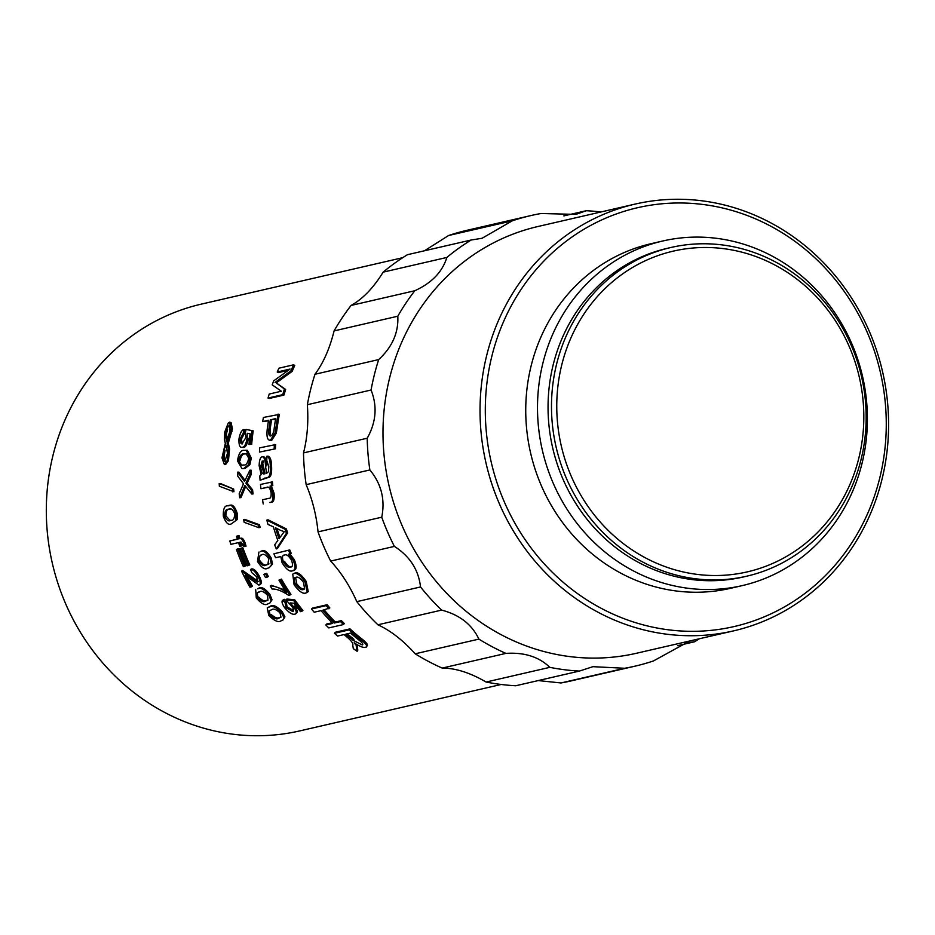 <?xml version="1.0" encoding="UTF-8"?>
<svg xmlns="http://www.w3.org/2000/svg" width="935" height="935" viewBox="0 0 935 935"><rect width="100%" height="100%" fill="white"/><g stroke="black" fill="none" stroke-linecap="round" stroke-linejoin="round"><path stroke-width="1.4" d="M402.74 257.686L201.399 304.109A218.989 203.479 77 0 0 53.4 567.685A218.989 203.479 77 0 0 299.808 730.901L501.148 684.478M288.26 370.33L278.385 372.609L277.227 372.013A220.356 204.742 77 0 1 278.887 368.203L293.59 364.814L294.735 365.433A218.989 203.479 77 0 0 292.188 371.359L276.234 382.941L285.631 389.451A218.989 203.479 77 0 0 283.948 395.096L269.245 398.485L268.029 398.053L282.732 394.663L283.948 395.096M268.485 420.843L262.665 421.603A220.356 204.742 77 0 1 263.425 417.466L279.366 414.38A218.989 203.479 77 0 0 277.356 426.652L276.293 433.15L271.734 440.315L269.619 440.221L271.734 440.315M259.474 452.084A220.356 204.742 77 0 1 259.673 447.853L275.638 444.592A218.989 203.479 77 0 0 275.439 448.8L259.474 452.084L275.439 448.8M263.413 456.806L262.139 456.748C260.199 457.495 259.205 460.546 259.159 465.887L261.192 474.583L259.778 475.985A220.356 204.742 77 0 0 260.082 480.228L268.135 477.516C270.718 477.516 271.875 473.987 271.606 466.939C271.501 460.569 270.379 456.993 268.228 456.222L266.954 456.163L266.755 460.452L268.789 466.694L268.403 471.766L266.592 473.344L265.493 465.875L266.767 465.887C266.545 459.962 265.423 456.934 263.413 456.806M267.854 487.275L260.935 488.713A220.356 204.742 77 0 1 260.479 484.47L272.424 481.911A218.989 203.479 77 0 0 272.821 485.592L271.302 485.943L274.025 493.131C274.61 499.477 273.616 502.516 271.045 502.259L269.794 502.481C272.377 502.738 273.371 499.687 272.775 493.306L274.025 493.131M286.355 528.929L285.152 529.339L266.826 520.129L268.053 519.802L286.355 528.929A218.989 203.479 77 0 0 287.641 532.856L277.45 548.471L276.281 548.962L286.449 533.277L287.641 532.856M289.745 549.909L273.897 553.824L289.745 549.909A218.989 203.479 77 0 0 291.217 553.31L288.529 554.21L293.216 560.264L294.338 559.679C296.956 566.47 296.699 569.976 293.567 570.186M289.675 553.672L294.338 559.679M293.894 573.646L294.981 572.991C297.821 571.893 301.573 574.733 306.224 581.488L308.234 591.621L307.218 592.404L305.172 582.201C300.497 575.411 296.746 572.559 293.894 573.646L294.981 572.991M327.156 604.723L326.21 605.599L311.507 608.989L312.454 608.112L327.156 604.723A218.989 203.479 77 0 0 329.821 607.937L322.785 610.239A220.356 204.742 77 0 0 334.414 623.002L335.279 622.032L341.392 620.618A218.989 203.479 77 0 0 344.325 623.551L343.484 624.533L328.781 627.923A220.356 204.742 77 0 1 325.824 624.977L326.689 624.007L332.089 622.768M324.188 609.912A218.989 203.479 77 0 0 335.279 622.032M349.97 628.869L349.164 629.898L334.461 633.287L335.268 632.27L349.97 628.869A218.989 203.479 77 0 0 361.074 638.324C367.023 642.848 368.787 645.489 366.345 646.26M356.41 647.02L357.112 645.91L357.789 650.187L357.123 651.321L355.896 643.946M244.538 433.244L243.287 433.01L243.638 429.562L244.888 429.831L244.538 433.244L241.499 438.912L242.025 443.12M250.416 444.16A220.356 204.742 77 0 1 251.936 430.591L253.198 430.836A218.989 203.479 77 0 0 251.679 444.324L248.99 444.487L251.679 444.324M243.638 429.562C241.475 430.392 239.921 433.548 238.963 439.029C238.741 445.165 239.886 447.935 242.399 447.304C244.549 446.907 246.115 443.856 247.12 438.153L248.371 438.351C247.378 444.031 245.811 447.059 243.661 447.456L241.616 447.351M251.281 458.08L250.007 457.998L246.174 450.214L247.448 450.343L251.281 458.08L249.937 464.601L244.97 468.517L242.071 468.692L244.97 468.517M251.316 474.209L247.167 483.115L252.59 489.905L251.328 490.022L245.905 483.185L250.054 474.232L251.316 474.209A218.989 203.479 77 0 1 251.164 470.188L249.902 470.188L244.538 481.467L237.619 472.128L238.892 472.128L245.028 480.403M252.59 489.905A218.989 203.479 77 0 0 253.081 493.902L251.831 494.054L244.865 485.51L239.687 497.759L240.95 497.607L245.648 486.504M244.795 519.404L259.439 524.734A218.989 203.479 77 0 0 260.164 527.352L258.948 527.702L244.199 522.338A220.356 204.742 77 0 1 243.556 519.685L244.795 519.404M271.232 558.055L270.086 558.604C266.23 552.176 262.969 549.862 260.281 551.65L261.449 551.147C264.126 549.359 267.387 551.662 271.232 558.055L272.529 564.027L269.245 567.685L272.529 564.027M264.979 573.798L266.732 573.389A218.989 203.479 77 0 0 268.368 576.498L265.517 577.549A220.356 204.742 77 0 1 263.869 574.417L264.979 573.798M281.458 579.116L278.957 580.121L281.458 579.116A218.989 203.479 77 0 0 290.937 594.368L288.74 595.408C281.996 590.897 276.456 588.781 272.097 589.038A220.356 204.742 77 0 1 270.285 586.011L271.349 585.322L284.707 589.88M286.344 602.07L285.35 602.876L282.732 600.328L284.158 599.265L286.344 602.07L287.01 606.757L293.532 610.613L292.585 611.478L286.04 607.586L287.01 606.757M294.677 599.744L293.683 600.539L285.876 599.838L286.893 599.054L294.677 599.744A218.989 203.479 77 0 0 302.893 610.462L300.509 611.665A220.356 204.742 77 0 1 293.987 603.25L290.212 602.923L293.683 606.827L294.654 605.985C297.657 610.473 298.031 612.904 295.799 613.302M228.315 443.108L227.053 442.909L231.19 428.499L229.589 422.188L231.085 422.562L232.441 428.779L228.315 443.108L229.566 448.964L228.444 460.71L225.615 464.52L224.353 464.45L225.569 464.508M220.461 483.5L233.656 489.052A218.989 203.479 77 0 0 233.925 491.752L219.363 486.247A220.356 204.742 77 0 1 219.187 483.535L220.461 483.5M229.204 505.671L229.274 505.671C232.196 503.79 234.814 506.291 237.151 513.151L237.163 519.568L231.564 523.717L237.163 519.568M236.532 536.234L239.009 535.568L236.532 536.234A220.356 204.742 77 0 0 237.443 539.215L229.8 540.968L237.408 539.109M239.009 535.568A218.989 203.479 77 0 0 239.909 538.525L240.833 538.315C242.27 537.625 243.708 539.203 245.157 543.048L246.045 546.122L244.865 546.566L243.965 543.469L245.157 543.048M241.055 542.066A218.989 203.479 77 0 0 242.27 545.643L239.804 546.379A220.356 204.742 77 0 1 238.53 542.592L230.887 544.357A220.356 204.742 77 0 1 229.8 540.968M241.417 548.097L242.843 547.77A218.989 203.479 77 0 0 249.785 564.927L247.214 565.804A220.356 204.742 77 0 1 240.237 548.541L241.417 548.097M237.595 548.974L239.033 548.646A218.989 203.479 77 0 0 245.963 565.804L243.392 566.692A220.356 204.742 77 0 1 236.415 549.429L237.595 548.974M250.498 569.497L251.889 572.723L256.868 576.953L257.195 582.038L241.557 571.121A220.356 204.742 77 0 0 249.925 587.192L251.351 586.864A220.356 204.742 77 0 1 245.122 575.165L258.901 585.123C260.853 584.48 260.62 581.699 258.2 576.778C255.337 571.647 252.766 569.216 250.498 569.497L251.632 568.912C253.876 568.62 256.435 571.028 259.311 576.147C261.706 581.056 261.929 583.814 259.977 584.445M247.494 577.059A218.989 203.479 77 0 0 252.427 586.187L251.351 586.864M241.557 571.121L242.691 570.537L258.282 581.383M269.899 594.356L268.859 595.092C264.032 589.237 260.351 587.145 257.815 588.84L258.878 588.138C261.403 586.444 265.084 588.512 269.899 594.356L272.038 599.814L269.899 602.993L272.038 599.814M282.312 611.759L281.353 612.612C275.989 607.166 272.085 605.249 269.631 606.873L267.235 607.902L270.624 606.067C273.067 604.442 276.97 606.336 282.312 611.759L284.906 616.855L283.223 619.823L284.906 616.855M424.443 250.79L448.601 235.503A231.237 214.851 -103 0 1 467.208 230.255L530.916 215.564A231.237 214.851 -103 0 1 541.038 213.507L575.925 214.384L586.292 210.714A231.237 214.851 -103 0 1 600.878 212M699.298 638.78A231.237 214.851 -103 0 1 694.565 641.772L686.243 642.929L653.425 660.963A231.237 214.851 -103 0 1 634.83 666.211L571.121 680.902A231.237 214.851 -103 0 1 561 682.959L538.186 680.575M442.185 668.081L505.893 653.39C524.406 652.198 539.039 656.849 549.815 667.345A231.237 214.851 -103 0 0 579.455 671.061L515.746 685.752A231.237 214.851 -103 0 1 486.095 682.036C470.223 672.756 455.579 668.104 442.185 668.081A231.237 214.851 -103 0 1 415.187 653.799C403.125 640.358 390.701 630.693 377.904 624.79A231.237 214.851 -103 0 1 356.819 601.649C349.725 585.754 341.006 572.22 330.674 561.082A231.237 214.851 -103 0 1 318.029 531.886C316.439 515.512 312.489 499.769 306.166 484.646A231.237 214.851 -103 0 1 303.501 452.914C307.299 438.118 308.585 422.047 307.358 404.715A231.237 214.851 -103 0 1 314.978 374.269C323.405 362.897 329.763 348.439 334.087 330.908A231.237 214.851 -103 0 1 351.092 305.429C362.803 298.931 373.486 287.84 383.14 272.143A231.237 214.851 -103 0 1 407.473 254.694L471.182 240.003L482.086 238.261L512.31 220.812A231.237 214.851 -103 0 1 530.916 215.564M277.227 372.013L290.06 369.056L273.686 380.861A220.356 204.742 77 0 0 272.225 384.869L281.353 391.239L269.21 394.044A220.356 204.742 77 0 0 268.029 398.053M285.631 389.451L284.427 388.983A220.356 204.742 77 0 0 282.732 394.663M284.427 388.983L276.234 382.941M275.054 382.415L277.765 380.44L278.946 380.977M277.765 380.44L291.019 370.786L292.188 371.359M293.59 364.814A220.356 204.742 77 0 0 291.019 370.786M262.665 421.603L268.579 420.247A220.356 204.742 77 0 0 267.281 428.721C266.37 436.797 267.433 440.607 270.472 440.163L275.042 432.952L276.293 433.15M275.042 432.952L276.106 426.418L277.356 426.652M278.127 414.076A220.356 204.742 77 0 0 276.106 426.418M274.376 444.464A220.356 204.742 77 0 0 274.177 448.695M260.082 480.228L266.872 477.586C269.455 477.575 270.612 474.022 270.332 466.939L271.606 466.939M270.332 466.939C270.25 460.569 269.116 456.981 266.954 456.163M265.493 465.875C265.283 459.938 264.161 456.888 262.139 456.748M260.935 488.713L267.305 487.287M267.726 487.264L266.767 487.369C268.614 486.329 270.063 488.128 271.115 492.78C271.349 496.66 270.647 498.495 269.011 498.297L262.513 499.793A220.356 204.742 77 0 0 263.249 503.988M272.775 493.306L270.04 486.071L271.302 485.943M270.04 486.071L272.821 485.592M271.162 482.004A220.356 204.742 77 0 0 271.571 485.721M266.826 520.129A220.356 204.742 77 0 0 267.971 524.418L273.359 526.849A220.356 204.742 77 0 0 277.824 540.465L274.68 544.848A220.356 204.742 77 0 0 276.281 548.962M285.152 529.339A220.356 204.742 77 0 0 286.449 533.277M273.897 553.824A220.356 204.742 77 0 0 275.58 557.727L280.781 556.535L282.066 562.66C286.168 569.275 289.628 571.998 292.468 570.829L294.63 569.777M292.468 570.829C295.612 570.584 295.857 567.066 293.216 560.264M288.599 550.434A220.356 204.742 77 0 0 290.072 553.859M306.224 581.488L305.172 582.201M292.76 574.102L294.093 584.761C299.048 591.469 302.987 594.204 305.944 592.977L307.218 592.404M311.507 608.989A220.356 204.742 77 0 0 314.195 612.226L321.067 610.637A220.356 204.742 77 0 0 332.696 623.4L325.824 624.977M341.392 620.618L340.527 621.588A220.356 204.742 77 0 0 343.484 624.533M340.527 621.588L334.414 623.002M326.21 605.599A220.356 204.742 77 0 0 328.898 608.837M334.461 633.287A220.356 204.742 77 0 0 337.57 636.057L344.057 634.561A220.356 204.742 77 0 0 348.077 637.997C351.759 641.281 353.313 643.666 352.752 645.15L353.301 648.61A220.356 204.742 77 0 0 357.123 651.321M355.522 644.519L354.143 642.777C359.391 646.319 363.236 647.85 365.667 647.382L367.35 645.664M365.667 647.382C368.098 646.599 366.321 643.946 360.337 639.4L361.074 638.324M349.164 629.898A220.356 204.742 77 0 0 360.337 639.4M241.604 447.351L243.661 447.456M247.12 438.153L247.249 433.279L250.112 433.84A220.356 204.742 77 0 0 248.99 444.487M241.943 443.833L245.952 437.463L245.356 432.952L246.045 429.422L252.742 430.743M242.621 443.809C240.95 444.359 240.155 442.652 240.237 438.702L241.499 438.912M240.237 438.702L243.287 433.01M246.174 450.214L244.105 450.378C240.961 449.875 238.741 453.37 237.443 460.861L242.071 468.692M243.696 468.505L248.663 464.566L249.937 464.601M248.663 464.566L250.007 457.998M237.619 472.128A220.356 204.742 77 0 0 237.759 476.172L243.497 483.769L239.185 493.738A220.356 204.742 77 0 0 239.687 497.759M251.328 490.022A220.356 204.742 77 0 0 251.831 494.054M245.905 483.185L247.167 483.115M249.902 470.188A220.356 204.742 77 0 0 250.054 474.232M259.439 524.734L258.224 525.073L243.556 519.685M258.224 525.073A220.356 204.742 77 0 0 258.948 527.702M260.281 551.65L261.449 551.147M258.925 552.082L257.499 561.456C261.531 567.79 264.897 570.058 267.609 568.258L269.245 567.685M271.395 564.6L270.086 558.604M266.732 573.389L263.869 574.417M265.622 574.02A220.356 204.742 77 0 0 267.27 577.14M278.957 580.121A220.356 204.742 77 0 0 286.531 592.533C279.904 587.87 274.493 585.696 270.285 586.011M280.383 579.793A220.356 204.742 77 0 0 289.908 595.139M296.746 612.846L294.852 614.178C292.41 614.833 289.044 612.741 284.789 607.914C281.809 603.472 281.26 600.843 283.153 600.048L284.158 599.265M294.852 614.178C297.096 613.781 296.699 611.326 293.683 606.827M293.683 600.539A220.356 204.742 77 0 0 301.947 611.338M285.876 599.838L291.813 606.336C293.964 609.538 294.221 611.245 292.585 611.478L293.298 611.128M286.04 607.586L285.163 603.017M230.84 431.012L232.09 431.292M231.19 428.499L232.441 428.779M229.589 422.188L228.245 423.052L224.739 432.04L224.4 439.508L225.335 443.307L221.969 457.869L224.353 464.438M224.306 464.438L227.182 460.616L228.444 460.71M227.182 460.616L228.304 448.8L229.566 448.964M228.304 448.8L227.053 442.909M233.656 489.052L219.187 483.535M232.394 489.145A220.356 204.742 77 0 0 232.663 491.857M237.151 513.151L235.912 513.385C233.575 506.49 230.945 503.977 228.023 505.847C224.61 505.367 223.056 508.839 223.336 516.249C225.861 523.097 228.607 525.587 231.564 523.717M229.998 505.531L228.023 505.847M235.924 519.848L235.912 513.385M244.865 546.566L243.591 546.379A220.356 204.742 77 0 1 242.936 544.486L240.622 542.113L239.804 542.3A220.356 204.742 77 0 0 241.078 546.087M243.965 543.469C242.516 539.612 241.078 538.022 239.64 538.7L240.833 538.315M237.806 535.942A220.356 204.742 77 0 0 238.717 538.922M242.843 547.77L241.662 548.214A220.356 204.742 77 0 0 248.64 565.476M241.662 548.214L240.237 548.541M239.033 548.646L237.841 549.09A220.356 204.742 77 0 0 244.83 566.365M237.841 549.09L236.415 549.429M258.901 585.123L260.444 584.258M258.2 576.778L259.311 576.147M257.815 588.84L258.878 588.138M255.699 589.669L256.272 597.956C261.274 603.706 265.049 605.716 267.597 604.01L269.899 602.993M271.021 600.586L268.859 595.092M269.631 606.873L270.624 606.067M267.235 607.902L268.766 615.475C274.282 620.793 278.268 622.628 280.734 620.992L283.223 619.823M283.959 617.731L281.353 612.612M306.166 484.646L369.874 469.954A231.237 214.851 -103 0 1 367.21 438.223L303.501 452.914M369.874 469.954C381.351 483.827 385.302 499.57 381.737 517.195L318.029 531.886M330.674 561.082L394.383 546.391A231.237 214.851 -103 0 1 381.737 517.195M394.383 546.391C409.846 556.29 418.564 569.812 420.528 586.958L356.819 601.649M377.904 624.79L441.624 610.099A231.237 214.851 -103 0 1 420.528 586.958M441.624 610.099C459.529 614.774 471.965 624.44 478.895 639.108L415.187 653.799M505.893 653.39A231.237 214.851 -103 0 1 478.895 639.108M549.815 667.345L486.095 682.036M579.455 671.061L592.919 666.678L624.709 668.268L561 682.959M634.83 666.211A231.237 214.851 -103 0 1 624.709 668.268M694.565 641.772L677.594 645.676M563.852 215.891L586.292 210.714M448.601 235.503L512.31 220.812M383.14 272.143L446.848 257.452A231.237 214.851 -103 0 1 471.182 240.003M446.848 257.452C442.395 271.91 431.713 283.013 414.801 290.738L351.092 305.429M334.087 330.908L397.796 316.217A231.237 214.851 -103 0 1 414.801 290.738M397.796 316.217C398.672 332.509 392.303 346.967 378.698 359.578L314.978 374.269M307.358 404.715L371.066 390.024A231.237 214.851 -103 0 1 378.698 359.578M371.066 390.024C377.459 406.106 376.186 422.176 367.21 438.223M270.764 435.955C268.918 436.201 268.322 433.746 268.964 428.581A220.356 204.742 -103 0 1 270.297 419.85L275.65 418.611A220.356 204.742 77 0 0 274.329 427.272C273.815 432.379 272.634 435.278 270.764 435.955L270.18 435.99M264.43 473.835C262.349 474.477 261.122 472.046 260.713 466.565L262.197 460.978L265.061 473.694L263.845 473.916M280.897 530.496L284.263 531.664L279.062 538.747A220.356 204.742 -103 0 1 275.474 527.784L280.897 530.496M284.591 555.028C286.449 554.128 288.74 555.834 291.463 560.135C293.087 564.798 292.748 567.113 290.446 567.077C288.588 568.059 286.262 566.376 283.457 562.017C281.902 557.353 282.276 555.016 284.591 555.028L283.854 555.285M291.369 566.727L291.556 566.458C289.698 567.44 287.384 565.768 284.591 561.432L283.457 562.017M295.986 577.339C297.833 576.439 300.369 578.146 303.583 582.47L304.588 589.015L303.478 589.494C301.596 590.417 298.99 588.746 295.682 584.492C293.438 579.805 293.543 577.421 295.986 577.339L294.969 577.748M350.543 633.065A220.356 204.742 77 0 0 358.853 639.984C362.406 642.719 363.563 644.379 362.312 644.963L353.231 640.405A220.356 204.742 -103 0 1 345.775 634.164L350.543 633.065M243.918 453.907L246.092 453.685L248.745 458.15C247.681 463.246 245.987 465.513 243.673 464.964L241.709 465.198L238.717 460.663C239.874 455.614 241.604 453.358 243.918 453.907L245.18 454.013C242.878 453.475 241.148 455.719 239.979 460.745L238.717 460.663M261.613 554.934C263.471 553.45 265.856 554.724 268.754 558.756L267.877 564.459L266.089 565.067C264.208 566.552 261.788 565.289 258.808 561.257L260.059 555.425L261.613 554.934M225.183 434.015A220.356 204.742 -103 0 1 225.335 433.034L226.317 429.247L229.262 425.215L229.94 431.035A220.356 204.742 77 0 0 229.881 431.421L226.422 441.133L225.183 434.015L226.434 434.272A218.989 203.479 -103 0 1 226.586 433.302L225.335 433.034M225.171 461.271C223.675 461.621 222.904 459.833 222.857 455.906A220.356 204.742 -103 0 1 222.881 455.509L223.839 450.027L225.99 445.083L227.427 452.902A220.356 204.742 77 0 0 227.38 453.685L224.786 461.317M224.622 516.05L225.861 515.816C225.99 510.837 227.31 508.617 229.858 509.154L228.607 509.353C230.688 507.798 232.686 509.189 234.615 513.537C234.603 518.551 233.318 520.783 230.77 520.246C228.666 521.812 226.621 520.409 224.622 516.05C224.739 511.059 226.06 508.827 228.607 509.353L230.548 509.026M259.638 591.867C261.356 590.464 263.986 591.598 267.515 595.268L267.948 600.165L265.598 601.112C263.869 602.514 261.204 601.392 257.604 597.757L257.406 592.72L259.638 591.867M271.723 609.702C273.371 608.358 276.129 609.386 279.997 612.799L281.003 617.217L278.49 618.304C276.83 619.648 274.037 618.631 270.098 615.265L269.28 610.73L271.723 609.702M733.519 630.891L636.49 653.261A218.989 203.479 -103 0 1 389.533 487.825A218.989 203.479 -103 0 1 533.932 227.485A218.989 203.479 -103 0 1 538.069 226.48L635.11 204.099A218.989 203.479 -103 0 1 882.056 369.547A218.989 203.479 -103 0 1 737.668 629.886A218.989 203.479 -103 0 1 733.519 630.891A218.989 203.479 -103 0 1 486.574 465.443A218.989 203.479 -103 0 1 630.961 205.104A218.989 203.479 -103 0 1 635.11 204.099M275.544 419.207L270.297 419.85M268.964 428.581L270.227 428.814A218.989 203.479 -103 0 1 271.547 420.131M270.227 428.814L270.098 434.366M263.46 461.013L261.975 466.577L260.713 466.565M261.975 466.577L263.939 473.507M279.951 537.473A218.989 203.479 -103 0 1 277.029 528.567M303.478 589.494L304.506 588.734C302.636 589.669 300.053 588.01 296.734 583.779L295.682 584.492M295.589 577.456L296.734 583.779M353.231 640.405L353.968 639.33A218.989 203.479 -103 0 1 347.341 633.801M266.089 565.067L267.211 564.495C265.353 565.979 262.934 564.717 259.953 560.719L258.808 561.257M226.317 429.247L227.567 429.539L226.586 433.302M226.434 434.272L226.913 439.099M222.857 455.906L224.131 456.035L225.101 450.191L223.839 450.027M224.131 456.035L224.575 459.997M225.861 515.816L229.823 520.211M265.598 601.112L266.615 600.34C264.897 601.743 262.244 600.632 258.633 597.009L257.604 597.757M278.49 618.304L280.874 616.995M279.436 617.427C277.788 618.771 274.995 617.766 271.056 614.412L270.098 615.265M738.136 625.585A214.91 199.681 -103 0 1 492.009 355.592A214.91 199.681 -103 0 1 827.206 270.297A214.91 199.681 -103 0 1 738.136 625.585M662.716 241.008L650.959 243.719A176.832 164.291 77 0 0 647.604 244.538A176.832 164.291 77 0 0 531.022 454.749A176.832 164.291 77 0 0 730.422 588.337L742.18 585.626A176.832 164.291 -103 0 1 542.779 452.037A176.832 164.291 -103 0 1 659.374 241.826A176.832 164.291 -103 0 1 662.716 241.008A176.832 164.291 -103 0 1 862.117 374.596A176.832 164.291 -103 0 1 745.522 584.807A176.832 164.291 -103 0 1 742.18 585.626M746.714 576.194L743.29 576.988A168.662 156.718 -103 0 1 553.088 449.571A168.662 156.718 -103 0 1 664.306 249.061A168.662 156.718 -103 0 1 667.485 248.289L670.921 247.494A168.662 156.718 -103 0 1 860.703 373.194A168.662 156.718 -103 0 1 746.714 576.194A168.662 156.718 -103 0 1 556.524 448.777A168.662 156.718 -103 0 1 667.73 248.266A168.662 156.718 -103 0 1 670.921 247.494M858.494 373.79A164.583 152.919 -103 0 1 670.909 568.597A164.583 152.919 -103 0 1 601.462 292.129A164.583 152.919 -103 0 1 858.494 373.79M276.795 383.572L277.987 384.086M264.465 478.147L265.727 478.077M266.872 477.586L268.135 477.516M269.794 502.481L271.045 502.259M247.506 485.277L248.768 485.183M247.202 480.321L248.476 480.263M249.177 576.334L250.288 575.726M224.155 455.637L222.881 455.509M247.366 453.802L246.092 453.697M242.971 465.233L241.709 465.186M269.011 563.875L267.877 564.459M261.216 554.923L260.07 555.425M258.457 592.019L257.417 592.732"/></g></svg>
